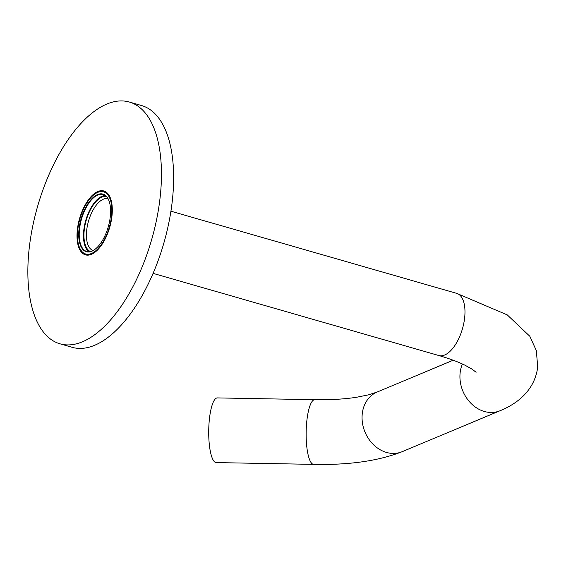 <?xml version="1.0" encoding="UTF-8"?>
<svg xmlns="http://www.w3.org/2000/svg" width="566" height="566" viewBox="0 0 566 566"><rect width="100%" height="100%" fill="white"/><g stroke="black" fill="none" stroke-linecap="round" stroke-linejoin="round"><path stroke-width="0.85" d="M102.29 191.591A33.238 15.692 106 0 1 105.028 191.428M104.901 191.414A37.554 17.73 -74 0 0 104.066 191.973M28.979 250.398A125.772 59.373 -74 0 0 59.904 343.788A125.772 59.373 -74 0 0 160.334 195.433A125.772 59.373 -74 0 0 129.409 102.05A125.772 59.373 -74 0 0 28.979 250.398M129.409 102.05L141.585 105.545A125.772 59.373 106 0 1 172.51 198.935A125.772 59.373 106 0 1 72.08 347.291L59.904 343.788M77.301 230.178A33.238 15.692 106 0 1 103.84 190.975A33.238 15.692 106 0 1 112.011 215.653A33.238 15.692 106 0 1 85.473 254.863A33.238 15.692 106 0 1 77.301 230.178M86.718 255.11A33.238 15.692 106 0 1 84.483 253.518M86.195 254.134A37.554 17.73 -74 0 0 86.598 255.047M110.328 216.361A30.005 14.164 106 0 1 94.947 249.365A30.005 14.164 106 0 1 78.985 229.478A30.005 14.164 106 0 1 92.484 198.093A30.005 14.164 106 0 1 108.948 200.661A30.005 14.164 106 0 1 110.328 216.361M109.019 200.838A29.644 13.994 -74 0 0 103.154 194.513A29.644 13.994 -74 0 0 79.481 229.485A29.644 13.994 -74 0 0 86.768 251.495A29.644 13.994 -74 0 0 95.095 249.252M90.404 251.559A28.767 13.577 106 0 1 85.148 224.568A28.767 13.577 106 0 1 102.029 197.053A28.767 13.577 106 0 1 106.266 196.395M108 198.694A26.97 12.735 -74 0 0 103.38 199.182A26.97 12.735 -74 0 0 87.405 225.664A26.97 12.735 -74 0 0 93.1 250.526M105.177 195.489A29.644 13.994 -74 0 0 83.74 230.709A29.644 13.994 -74 0 0 89.004 251.75M91.501 253.476A32.34 15.268 -74 0 0 110.703 221.469A32.34 15.268 -74 0 0 103.592 191.839A32.34 15.268 -74 0 0 97.812 192.355A32.34 15.268 -74 0 0 78.61 224.362A32.34 15.268 -74 0 0 85.721 254A32.34 15.268 -74 0 0 91.501 253.476M313.614 464.368A32.34 8.058 91 0 1 306.772 421.465A32.34 8.058 91 0 1 314.795 399.695L217.372 397.912A32.34 8.058 91 0 0 209.342 419.682A32.34 8.058 91 0 0 216.184 462.585L313.614 464.368C349.08 465.16 378.583 460.936 402.122 451.703L499.997 410.753C516.716 404.025 534.806 390.561 537.7 367.037L536.342 350.623L529.811 336.261L507.278 314.901L456.741 293.379L170.918 211.196M462.415 364.009A32.34 26.659 67.3 0 0 460.108 373.036A32.34 26.659 67.3 0 0 484.355 411.475A32.34 26.659 67.3 0 0 499.997 410.753M476.112 372.272L472.136 369.202L465.309 365.381C458.474 361.964 449.659 358.688 438.869 355.54A32.34 15.268 -74 0 0 444.643 355.016A32.34 15.268 -74 0 0 464.693 317.392A32.34 15.268 -74 0 0 456.741 293.379M314.795 399.695C330.777 399.95 344.793 399.122 356.849 397.212L368.424 394.863L377.154 392.04A32.34 26.659 67.3 0 0 362.233 413.994A32.34 26.659 67.3 0 0 386.479 452.432A32.34 26.659 67.3 0 0 402.122 451.703M107.073 192.836L103.592 191.839M438.869 355.54L153.039 273.357M89.202 254.997L85.721 254M377.154 392.04L453.196 360.217"/></g></svg>
